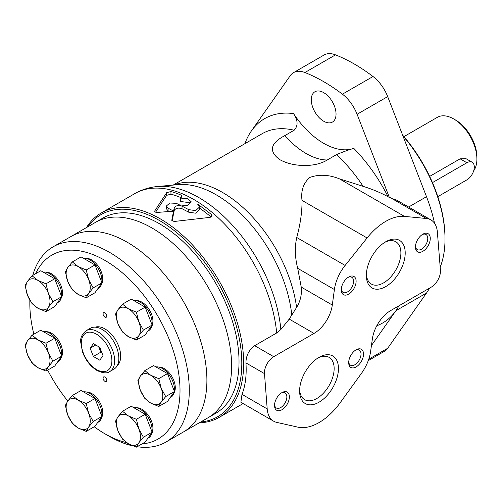 <?xml version="1.0" encoding="UTF-8"?>
<svg xmlns="http://www.w3.org/2000/svg" width="502" height="502" viewBox="0 0 502 502"><rect width="100%" height="100%" fill="white"/><g stroke="black" fill="none" stroke-linecap="round" stroke-linejoin="round"><path stroke-width="0.75" d="M136.418 340.017L145.166 334.966L152.125 325.064L148.648 316.103L145.166 307.136L131.254 299.098L122.501 304.149L128.386 308.793L136.418 312.188L138.822 321.776L143.377 330.121L138.822 335.687L136.418 340.017L128.386 336.622L122.501 331.985L117.945 323.639L115.542 314.051L117.945 309.721L122.501 304.149M86.225 297.811L94.972 292.76L101.931 282.858L98.455 273.891L94.972 264.924L81.06 256.892L72.307 261.944L78.193 266.581L86.225 269.982L88.628 279.564L93.184 287.91L88.628 293.482L86.225 297.811L78.193 294.417L72.307 289.773L67.751 281.434L65.354 271.846L67.751 267.516L72.307 261.944M45.971 311.635L54.724 306.584L61.683 296.688L54.724 278.754L40.806 270.722L32.059 275.774L37.939 280.411L45.971 283.806L48.374 293.394L52.93 301.74L48.374 307.306L45.971 311.635L37.939 308.241L32.059 303.603L27.503 295.258L25.1 285.669L27.503 281.34L32.059 275.774M45.971 371.085L54.724 366.033L61.683 356.138L54.724 338.204L40.806 330.165L32.059 335.217L37.939 339.86L45.971 343.255L48.374 352.843L52.93 361.189L48.374 366.755L45.971 371.085L37.939 367.69L32.059 363.053L27.503 354.707L25.1 345.119L27.503 340.789L32.059 335.217M86.225 431.387L94.972 426.336L101.931 416.44L98.455 407.473L94.972 398.506L81.06 390.474L72.307 395.526L78.193 400.163L86.225 403.558L88.628 413.146L93.184 421.492L88.628 427.064L86.225 431.387L78.193 427.993L72.307 423.355L67.751 415.01L65.354 405.421L67.751 401.098L72.307 395.526M136.418 447.138L145.166 442.086L152.125 432.191L148.648 423.224L145.166 414.257L131.254 406.225L122.501 411.276L128.386 415.913L136.418 419.308L138.822 428.896L143.377 437.242L138.822 442.814L136.418 447.138L128.386 443.743L122.501 439.106L117.945 430.76L115.542 421.172L117.945 416.842L122.501 411.276M158.757 406.476L167.505 401.424L174.464 391.522L167.505 373.595L153.587 365.556L144.84 370.608L150.719 375.251L158.757 378.646L161.161 388.234L165.71 396.574L161.161 402.146L158.757 406.476L150.719 403.081L144.84 398.444L140.284 390.098L137.881 380.51L140.284 376.18L144.84 370.608M137.146 446.717A112.743 65.097 -120 0 0 165.936 442.061L183.55 431.889A112.743 65.097 -120 0 0 183.55 301.702A112.743 65.097 -120 0 0 70.801 236.611L95.518 222.342A112.743 65.097 -120 0 1 208.261 287.439A112.743 65.097 -120 0 1 208.261 417.626A112.743 65.097 -120 0 0 208.261 287.439A112.743 65.097 -120 0 0 95.518 222.342L102.935 218.063A112.743 65.097 -120 0 1 215.678 283.153A112.743 65.097 -120 0 1 215.678 413.341L183.55 431.889A112.743 65.097 -120 0 0 183.55 301.702A112.743 65.097 -120 0 0 70.801 236.611L53.187 246.777A112.743 65.097 -120 0 0 32.768 275.36M94.25 426.756A106.192 61.307 -120 0 0 104.924 433.803L109.561 436.476A112.743 65.097 -120 0 0 133.049 445.952M165.936 442.061A112.743 65.097 -120 0 0 165.936 311.874A112.743 65.097 -120 0 0 53.187 246.777M109.561 436.476L104.924 433.803A106.192 61.307 -120 0 0 126.617 442.626M142.035 443.9A106.192 61.307 -120 0 0 154.691 310.901A106.192 61.307 -120 0 0 35.623 273.715M29.9 300.24A106.192 61.307 -120 0 0 29.838 303.748A106.192 61.307 -120 0 0 33.885 334.163M47.659 370.112A106.192 61.307 -120 0 0 67.801 401.029M117.305 365.506A22.289 12.87 -120 0 0 116.069 340.663A22.289 12.87 -120 0 0 95.173 327.172M159.034 367.113A15.6 9.005 60 0 1 164.254 368.612A15.6 9.005 60 0 1 173.974 392.991M136.695 407.781A15.6 9.005 60 0 1 141.915 409.274A15.6 9.005 60 0 1 151.635 433.653M86.501 392.031A15.6 9.005 60 0 1 91.728 393.524A15.6 9.005 60 0 1 101.442 417.902M46.253 331.722A15.6 9.005 60 0 1 51.474 333.221A15.6 9.005 60 0 1 61.188 357.6M46.253 272.279A15.6 9.005 60 0 1 51.474 273.772A15.6 9.005 60 0 1 61.188 298.15M86.501 258.448A15.6 9.005 60 0 1 91.728 259.948A15.6 9.005 60 0 1 101.442 284.327M136.695 300.654A15.6 9.005 60 0 1 141.915 302.154A15.6 9.005 60 0 1 151.635 326.532M104.924 377.071A2.623 1.512 60 0 1 106.637 379.38A2.623 1.512 60 0 1 106.236 381.482A2.623 1.512 60 0 1 103.613 379.964A2.623 1.512 60 0 1 103.613 376.939A2.623 1.512 60 0 1 104.924 377.071M104.924 312.84A2.623 1.512 60 0 1 106.637 315.156A2.623 1.512 60 0 1 106.236 317.251A2.623 1.512 60 0 1 103.613 315.739A2.623 1.512 60 0 1 103.613 312.715A2.623 1.512 60 0 1 104.924 312.84M109.775 371.549L113.948 369.139A23.6 13.623 -120 0 0 113.948 341.887A23.6 13.623 -120 0 0 90.347 328.264L86.175 330.674C82.008 334.125 80.182 337.959 80.715 342.188L82.447 351.795C85.553 360.154 90.404 366.378 96.993 370.476C102.904 373.243 107.164 373.601 109.775 371.549A23.6 13.623 -120 0 0 109.775 344.297A23.6 13.623 -120 0 0 86.175 330.674M103.004 355.623L99.798 347.346L93.372 343.638L90.159 348.206L93.372 356.483L99.798 360.191L103.004 355.623M95.725 344.993L90.159 348.206M98.649 346.681L100.789 352.203L93.372 356.483M100.789 352.203L101.937 352.862M99.063 346.92A9.174 5.296 -120 0 0 101.291 351.205M170.191 397.603L170.925 397.182A17.043 9.839 -120 0 0 174.244 391.836M174.338 391.209A17.043 9.839 -120 0 0 168.929 374.498A17.043 9.839 -120 0 0 155.978 366.937M147.852 331.144L148.586 330.724A17.043 9.839 -120 0 0 151.905 325.378M152.006 324.75A17.043 9.839 -120 0 0 146.597 308.04A17.043 9.839 -120 0 0 133.639 300.478M97.658 288.939L98.392 288.512A17.043 9.839 -120 0 0 101.711 283.172M101.812 282.544A17.043 9.839 -120 0 0 96.403 265.828A17.043 9.839 -120 0 0 83.451 258.273M57.41 302.762L58.138 302.342A17.043 9.839 -120 0 0 61.464 296.996M61.558 296.368A17.043 9.839 -120 0 0 56.149 279.658A17.043 9.839 -120 0 0 43.197 272.097M57.41 362.212L58.138 361.791A17.043 9.839 -120 0 0 61.464 356.445M61.558 355.818A17.043 9.839 -120 0 0 56.149 339.107A17.043 9.839 -120 0 0 43.197 331.546M97.658 422.515L98.392 422.094A17.043 9.839 -120 0 0 101.711 416.748M101.812 416.12A17.043 9.839 -120 0 0 96.403 399.41A17.043 9.839 -120 0 0 83.451 391.855M147.852 438.265L148.586 437.844A17.043 9.839 -120 0 0 151.905 432.498M152.006 431.871A17.043 9.839 -120 0 0 146.597 415.16A17.043 9.839 -120 0 0 133.639 407.599M167.505 373.595L158.757 378.646M174.464 391.522L165.71 396.574M150.719 403.081A17.043 9.839 -120 0 0 161.161 402.146A17.043 9.839 -120 0 0 161.161 388.234A17.043 9.839 -120 0 0 150.719 375.251A17.043 9.839 -120 0 0 140.284 376.18A17.043 9.839 -120 0 0 140.284 390.098A17.043 9.839 -120 0 0 150.719 403.081M145.166 414.257L136.418 419.308M152.125 432.191L143.377 437.242M94.972 398.506L86.225 403.558M101.931 416.44L93.184 421.492M54.724 338.204L45.971 343.255M61.683 356.138L52.93 361.189M54.724 278.754L45.971 283.806M61.683 296.688L52.93 301.74M94.972 264.924L86.225 269.982M101.931 282.858L93.184 287.91M145.166 307.136L136.418 312.188M152.125 325.064L143.377 330.121M128.386 443.743A17.043 9.839 -120 0 0 138.822 442.814A17.043 9.839 -120 0 0 138.822 428.896A17.043 9.839 -120 0 0 128.386 415.913A17.043 9.839 -120 0 0 117.945 416.842A17.043 9.839 -120 0 0 117.945 430.76A17.043 9.839 -120 0 0 128.386 443.743M78.193 427.993A17.043 9.839 -120 0 0 88.628 427.064A17.043 9.839 -120 0 0 88.628 413.146A17.043 9.839 -120 0 0 78.193 400.163A17.043 9.839 -120 0 0 67.751 401.098A17.043 9.839 -120 0 0 67.751 415.01A17.043 9.839 -120 0 0 78.193 427.993M37.939 367.69A17.043 9.839 -120 0 0 48.374 366.755A17.043 9.839 -120 0 0 48.374 352.843A17.043 9.839 -120 0 0 37.939 339.86A17.043 9.839 -120 0 0 27.503 340.789A17.043 9.839 -120 0 0 27.503 354.707A17.043 9.839 -120 0 0 37.939 367.69M37.939 308.241A17.043 9.839 -120 0 0 48.374 307.306A17.043 9.839 -120 0 0 48.374 293.394A17.043 9.839 -120 0 0 37.939 280.411A17.043 9.839 -120 0 0 27.503 281.34A17.043 9.839 -120 0 0 27.503 295.258A17.043 9.839 -120 0 0 37.939 308.241M78.193 294.417A17.043 9.839 -120 0 0 88.628 293.482A17.043 9.839 -120 0 0 88.628 279.564A17.043 9.839 -120 0 0 78.193 266.581A17.043 9.839 -120 0 0 67.751 267.516A17.043 9.839 -120 0 0 67.751 281.434A17.043 9.839 -120 0 0 78.193 294.417M128.386 336.622A17.043 9.839 -120 0 0 138.822 335.687A17.043 9.839 -120 0 0 138.822 321.776A17.043 9.839 -120 0 0 128.386 308.793A17.043 9.839 -120 0 0 117.945 309.721A17.043 9.839 -120 0 0 117.945 323.639A17.043 9.839 -120 0 0 128.386 336.622M440.185 267.139A108.156 62.443 -120 0 0 445.01 239.059L445.01 237.992A106.844 61.69 -120 0 0 402.623 135.132M445.01 239.059A108.156 62.443 -120 0 0 402.911 135.866M473.662 170.868A32.774 18.925 -120 0 0 476.9 159.103L476.9 156.957A30.151 17.407 -120 0 0 455.578 120.028L453.726 118.961A32.774 18.925 -120 0 0 437.336 117.336L403.922 136.632M476.9 159.103A32.774 18.925 -120 0 0 453.726 118.961M429.656 176.403L460.108 158.827L465.969 158.663L472.131 162.221A10.486 6.055 120 0 0 466.891 162.742L432.467 182.609M437.807 196.658L466.891 179.867A10.486 6.055 120 0 0 473.737 170.624A10.486 6.055 120 0 0 472.131 162.221M293.532 113.577A67.644 39.056 -120 0 0 353.797 148.372C348.946 149.715 343.173 151.805 336.472 154.647L327.204 160C315.35 167.511 293.243 167.304 279.664 159.567C268.482 151.278 270.227 143.283 284.898 135.571L294.166 130.219C298.219 125.851 298.006 120.304 293.532 113.577A117.989 68.121 -120 0 0 251.414 130.928L290.238 75.683A29.21 16.861 -120 0 1 293.519 72.639A29.21 16.861 -120 0 1 304.915 72.52A170.429 98.398 -120 0 1 342.414 94.175A29.21 16.861 -120 0 1 357.091 114.28L389.376 197.487L388.059 196.728C380.478 192.624 372.164 189.16 363.109 186.342L339.371 178.812C328.797 174.614 318.952 174.156 309.822 177.444C303.396 183.067 300.792 190.716 302.009 200.386C302.191 211.43 300.441 223.804 296.751 237.509C294.605 247.291 294.925 257.576 297.717 268.35L301.231 287.094C301.997 294.304 300.453 301.075 296.607 307.425L289.227 319.103L314.02 333.416A26.217 15.135 120 0 0 332.299 305.034L334.401 289.528A31.463 18.166 120 0 1 345.125 265.439L367.094 237.961A52.44 30.277 120 0 1 404.455 216.387L426.424 218.502A31.463 18.166 120 0 1 430.948 219.914A31.463 18.166 120 0 1 437.38 232.106L440.43 270.195A13.108 7.568 120 0 1 431.199 287.175L390.644 310.587A26.217 15.135 120 0 0 372.384 338.825L370.601 351.5A31.463 18.166 120 0 1 361.39 373.457L340.193 402.704A52.44 30.277 120 0 1 297.868 427.146L276.671 422.37A31.463 18.166 120 0 1 273.634 421.191A31.463 18.166 120 0 1 267.196 408.91L264.491 373.626A13.108 7.568 120 0 1 273.728 356.684L314.02 333.416M273.634 421.191L240.897 402.29L241.983 394.359C245.428 385.567 246.752 375.088 245.942 362.921C245.967 355.78 248.873 350.032 254.671 345.677L276.684 332.97L280.856 329.519L289.227 319.103M251.414 130.928A117.989 68.121 -120 0 0 244.857 143.691M199.495 209.616L195.724 213.187L188.758 212.227L182.031 208.713L182.031 206.146C178.241 204.998 175.637 205.588 174.219 207.922L173.554 211.154A117.989 68.121 -120 0 0 168.044 208.179L168.044 210.758L166.306 208.637L166.306 206.052L168.044 208.179M182.031 206.146L188.758 209.654L195.724 210.595L199.495 207.031L197.575 204.025L211.329 214.385L211.329 216.983M174.219 207.922L174.219 210.489C175.631 208.161 178.235 207.564 182.031 208.713M166.306 206.052L169.971 203.009L176.409 203.354A117.989 68.121 60 0 1 179.252 204.829L186.957 205.707L191.331 201.917L187.622 198.434L180.381 198.892L181.843 196.426L181.096 195.102A117.989 68.121 -120 0 0 170.95 191.519L166.651 192.661L154.836 210.821C154.547 211.9 155.457 212.428 157.565 212.402L173.554 211.16L171.791 220.265M171.803 220.391L174.169 221.489L210.212 217.335L212.045 215.791L211.329 214.385M181.843 196.426L181.962 196.012M181.096 195.102L181.096 197.681A114.845 66.308 -120 0 0 170.95 194.18L170.95 191.519M166.651 192.661L166.651 195.334L170.95 194.18M154.836 211.618L154.716 211.229M180.381 198.892L180.381 201.471L190.729 202.839M199.212 422.847A117.989 68.121 -120 0 0 219.23 417.35A117.989 68.121 -120 0 0 219.23 281.107A117.989 68.121 -120 0 0 101.241 212.986A117.989 68.121 -120 0 0 86.469 227.569M174.219 210.489L173.554 213.726L173.554 211.16L173.554 213.726L172.136 220.949M368.255 360.637L384.4 351.318A29.21 16.861 -120 0 0 387.682 348.269L426.512 293.03A117.989 68.121 -120 0 0 429.543 288.129M434.537 223.264A117.989 68.121 -120 0 0 426.512 196.696L387.682 96.616A29.21 16.861 -120 0 0 373.011 76.511A170.429 98.398 -120 0 0 335.505 54.862A29.21 16.861 -120 0 0 324.116 54.982L293.519 72.639M371.442 345.514L395.921 310.694A117.989 68.121 -120 0 0 398.952 305.793M200.656 422.013A116.677 67.362 -120 0 0 217.642 282.017A116.677 67.362 -120 0 0 87.913 226.735M211.292 217.002L199.501 207.891M166.651 195.334L155.601 212.177M169.343 211.417A114.845 66.308 -120 0 0 168.044 210.758M323.664 121.208A17.501 10.103 -120 0 0 332.418 122.074A17.501 10.103 -120 0 0 332.418 101.862A17.501 10.103 -120 0 0 314.911 91.759A17.501 10.103 -120 0 0 312.231 105.784A17.501 10.103 -120 0 0 323.664 121.208M389.376 197.487L396.963 200.292L430.948 219.914M319.027 402.196A27.472 15.863 -60 0 1 299.606 390.983A27.472 15.863 -60 0 1 319.027 357.336A27.472 15.863 -60 0 1 338.455 368.55A27.472 15.863 -60 0 1 319.027 402.196M281.948 409.739A10.486 6.055 -60 0 1 274.531 405.453A10.486 6.055 -60 0 1 281.948 392.608A10.486 6.055 -60 0 1 289.365 396.894A10.486 6.055 -60 0 1 281.948 409.739M356.113 366.924A10.486 6.055 -60 0 1 348.695 362.639A10.486 6.055 -60 0 1 356.113 349.794A10.486 6.055 -60 0 1 363.523 354.073A10.486 6.055 -60 0 1 356.113 366.924M385.774 286.592A27.472 15.863 -60 0 1 366.347 275.378A27.472 15.863 -60 0 1 385.774 241.732A27.472 15.863 -60 0 1 405.202 252.945A27.472 15.863 -60 0 1 385.774 286.592M348.695 294.134A10.486 6.055 -60 0 1 341.278 289.849A10.486 6.055 -60 0 1 348.695 277.004A10.486 6.055 -60 0 1 356.113 281.289A10.486 6.055 -60 0 1 348.695 294.134M422.853 251.314A10.486 6.055 -60 0 1 415.436 247.034A10.486 6.055 -60 0 1 422.853 234.189A10.486 6.055 -60 0 1 430.27 238.469A10.486 6.055 -60 0 1 422.853 251.314M422.201 234.603A8.716 5.033 -60 0 1 425.96 234.484A8.716 5.033 -60 0 1 427.296 241.462A8.716 5.033 -60 0 1 421.598 249.143A8.716 5.033 -60 0 1 417.244 249.576A8.716 5.033 -60 0 1 415.468 246.262M348.037 277.418A8.716 5.033 -60 0 1 351.795 277.299A8.716 5.033 -60 0 1 353.132 284.283A8.716 5.033 -60 0 1 347.44 291.957A8.716 5.033 -60 0 1 343.086 292.39A8.716 5.033 -60 0 1 341.31 289.077M384.664 242.41A24.422 14.1 -60 0 1 395.833 241.763A24.422 14.1 -60 0 1 399.579 261.335A24.422 14.1 -60 0 1 383.622 282.858A24.422 14.1 -60 0 1 371.405 284.069A24.422 14.1 -60 0 1 366.378 274.079M355.454 350.208A8.716 5.033 -60 0 1 359.212 350.089A8.716 5.033 -60 0 1 360.549 357.073A8.716 5.033 -60 0 1 354.858 364.747A8.716 5.033 -60 0 1 350.496 365.18A8.716 5.033 -60 0 1 348.721 361.867M281.296 393.022A8.716 5.033 -60 0 1 285.054 392.903A8.716 5.033 -60 0 1 286.385 399.887A8.716 5.033 -60 0 1 280.693 407.568A8.716 5.033 -60 0 1 276.338 407.994A8.716 5.033 -60 0 1 274.563 404.681M317.923 358.014A24.422 14.1 -60 0 1 329.086 357.368A24.422 14.1 -60 0 1 332.832 376.939A24.422 14.1 -60 0 1 316.875 398.462A24.422 14.1 -60 0 1 304.664 399.674A24.422 14.1 -60 0 1 299.638 389.684M96.585 369.572A21.63 12.487 -120 0 0 109.831 350.729A21.63 12.487 -120 0 0 83.338 335.436A21.63 12.487 -120 0 0 96.585 369.572M460.108 158.827L466.891 162.742M291.819 315.212A107.773 62.223 -120 0 0 178.034 184.636L157.471 186.518C149.345 187.252 141.784 189.624 134.774 193.621L101.241 212.986M296.607 307.425A106.192 61.307 -120 0 0 248.308 212.572A106.192 61.307 -120 0 0 174.012 185.006M280.856 329.519A116.728 67.394 -120 0 0 157.471 186.518M388.059 196.728A117.989 68.121 -120 0 0 353.797 148.372M363.109 186.342A106.192 61.307 -120 0 0 336.472 154.647M294.166 130.219A106.192 61.307 -120 0 0 262.226 133.664L173.165 185.081M188.758 209.654L188.758 212.227M276.684 332.97A117.989 68.121 -120 0 0 221.363 220.811A117.989 68.121 -120 0 0 134.774 193.621M376.789 325.767A117.989 68.121 -120 0 0 395.921 310.694L426.512 293.03M408.622 207.025L426.512 196.696M284.898 135.571A67.644 39.056 -120 0 0 327.204 160M304.915 72.52L335.505 54.862M342.414 94.175L373.011 76.511M357.091 114.28L387.682 96.616M368.763 359.194L387.682 348.269M245.942 362.921L264.491 373.626M254.671 345.677L273.728 356.684M241.983 394.359L267.196 408.91M302.009 200.386L367.094 237.961M339.371 178.812L404.455 216.387M297.717 268.35L334.401 289.528M296.751 237.509L345.125 265.439M301.231 287.094L332.299 305.034M390.43 197.719L426.424 218.502M29.838 303.748L29.838 300.127M199.501 207.031L199.501 209.616M243.1 403.564L219.23 417.35"/></g></svg>

